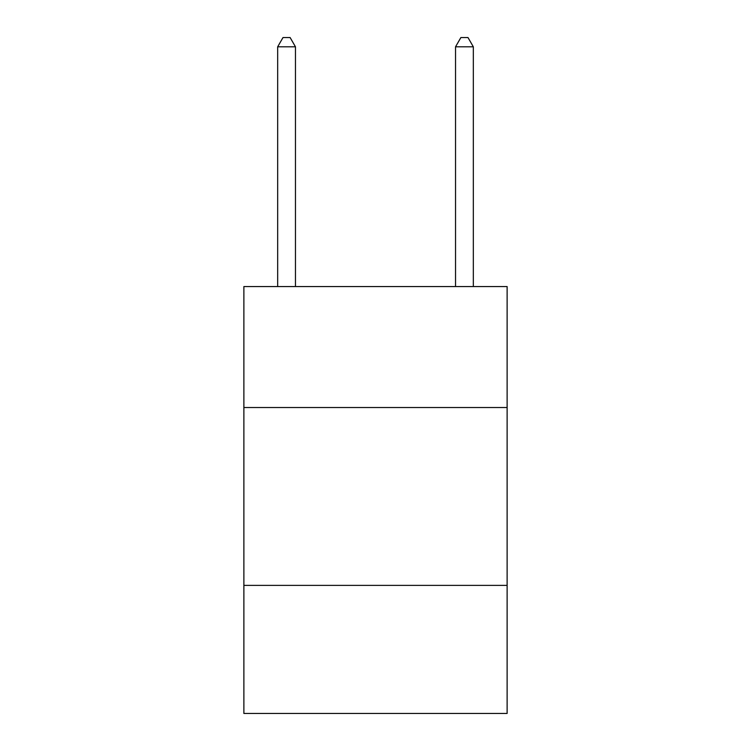<?xml version="1.0" encoding="UTF-8"?>
<svg xmlns="http://www.w3.org/2000/svg" width="751" height="751" viewBox="0 0 751 751"><rect width="100%" height="100%" fill="white"/><g stroke="black" fill="none" stroke-linecap="round" stroke-linejoin="round"><path stroke-width="1.13" d="M507.122 407.521L507.122 286.563L243.878 286.563L243.878 407.521L507.122 407.521L507.122 713.45L243.878 713.45L243.878 407.521M507.122 585.386L243.878 585.386M295.462 286.563L295.462 46.797L277.673 46.797L277.673 286.563M277.673 46.797L283.005 37.55L290.121 37.55L295.462 46.797M473.327 286.563L473.327 46.797L455.538 46.797L455.538 286.563M455.538 46.797L460.879 37.55L467.995 37.55L473.327 46.797"/></g></svg>
